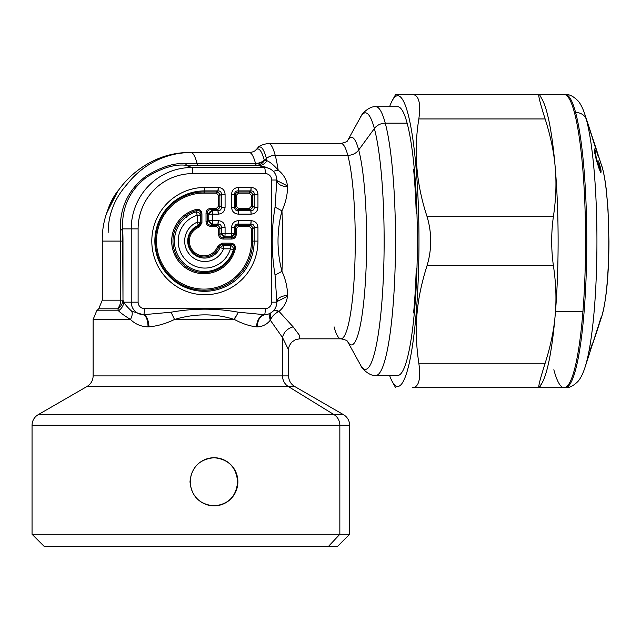 <?xml version="1.0" encoding="UTF-8"?>
<svg xmlns="http://www.w3.org/2000/svg" width="641" height="641" viewBox="0 0 641 641"><rect width="100%" height="100%" fill="white"/><g stroke="black" fill="none" stroke-linecap="round" stroke-linejoin="round"><path stroke-width="0.96" d="M538.712 95.092L538.937 94.523L412.644 94.523L538.937 94.523C538.103 95.1 540.163 103.249 545.13 118.954L418.837 118.954C420.953 103.249 418.885 95.1 412.644 94.523L396.138 94.523L412.644 94.523C418.885 95.1 420.953 103.249 418.837 118.954C413.541 151.524 416.297 184.103 427.09 216.674C431.906 232.955 431.906 249.245 427.09 265.534C421.89 281.84 418.605 297.136 417.251 311.398L416.37 310.789A145.363 21.265 -90 0 0 414.447 151.412A145.363 21.265 -90 0 0 392.26 100.597A145.363 21.265 -90 0 0 389.592 106.735A145.363 21.265 90 0 1 413.541 144.049A145.363 21.265 90 0 1 416.37 310.789A145.363 21.265 90 0 1 389.592 375.466A145.363 21.265 -90 0 0 392.26 381.611A145.363 21.265 -90 0 0 416.37 310.789L417.251 311.398C415.544 327.519 416.065 344.81 418.837 363.255C420.953 378.959 418.885 387.1 412.644 387.685L522.423 387.685M186.331 163.711C174.913 162.494 161.38 166.692 145.723 176.323C128.024 190.137 119.579 208.149 120.396 230.367C119.579 208.149 128.024 190.137 145.723 176.323C161.38 166.692 174.913 162.494 186.331 163.711A39.093 2.027 0.4 0 0 197.164 163.792L255.599 163.792C257.161 164.336 260.094 163.303 264.396 160.675L266.985 160.731C270.133 162.037 273.867 165.17 278.178 170.121C283.538 174.328 286.639 179.6 287.497 185.93L287.553 186.811C280.686 186.186 277.112 183.927 276.848 180.025L275.053 207.091C271.279 229.766 271.279 252.442 275.053 275.117L281.952 271.335C276.696 251.184 276.696 231.024 281.952 210.865A97.72 14.302 90 0 1 281.952 271.335L275.053 275.117C271.271 252.442 271.271 229.766 275.053 207.091L281.952 210.865C276.696 231.024 276.696 251.184 281.952 271.335C285.646 279.436 287.513 287.456 287.553 295.389L287.497 296.27C286.703 302.256 283.875 307.295 279.011 311.398L273.835 310.356A12.219 6.354 -133.2 0 1 279.011 311.398C274.901 313.369 272 316.301 270.318 320.188A12.219 8.365 42.2 0 1 270.374 313.169L270.318 320.188L282.537 337.583L282.537 375.906L288.57 375.906C288.722 380.522 290.758 384.047 294.676 386.483L288.266 386.483A12.219 11.458 90 0 1 282.537 375.906A12.219 11.458 -90 0 0 288.266 386.483L294.676 386.483L343.536 414.695L334.113 414.695L288.266 386.483L334.113 414.695L343.536 414.695L345.162 415.817C348.071 418.301 349.561 421.449 349.641 425.271L349.641 534.265L32.05 534.265L349.641 534.265L337.43 546.477L328.384 546.477L339.842 534.265L339.842 425.271L349.641 425.271L339.842 425.271A12.219 11.458 -90 0 0 334.113 414.695A12.219 11.458 90 0 1 339.842 425.271L32.05 425.271C32.138 421.377 33.677 418.188 36.681 415.697L38.156 414.695L334.113 414.695L38.156 414.695L87.016 386.483L288.266 386.483L87.016 386.483L88.498 385.481C91.495 382.989 93.041 379.801 93.129 375.906L282.537 375.906L93.129 375.906L93.129 319.45L96.703 310.813L98.706 308.81L102.288 300.172L102.288 241.104C101.07 193.782 143.52 151.324 190.85 152.542L249.277 152.542A88.562 12.956 90 0 1 255.495 163.383L197.059 163.383A88.562 12.956 90 0 1 197.164 163.792A88.562 12.956 -90 0 0 197.059 163.383A88.562 12.956 -90 0 0 190.85 152.542A88.562 12.956 90 0 1 197.059 163.383L255.495 163.383A88.562 12.956 -90 0 0 249.277 152.542C252.618 152.181 254.798 151.324 255.831 149.978A92.136 13.485 90 0 1 264.284 160.242A92.136 13.485 -90 0 0 255.831 149.978L257.77 147.991A94.139 13.773 90 0 1 266.416 158.487A94.139 13.773 -90 0 0 257.77 147.991C258.387 146.196 261.913 144.658 268.355 143.384A97.72 14.302 90 0 1 275.205 155.346A97.72 14.302 -90 0 0 268.355 143.384L340.956 143.384A97.72 14.302 90 0 1 347.815 155.346A97.72 14.302 -90 0 0 340.956 143.384C345.435 142.43 347.678 141.469 347.67 140.491L360.562 117.127A128.256 18.765 90 0 1 374.368 128.545A128.256 18.765 -90 0 0 360.562 117.127C361.532 113.593 369.961 105.765 375.842 106.735A134.37 19.663 90 0 1 385.265 123.184A134.37 19.663 -90 0 0 375.842 106.735L397.708 106.735A134.37 19.663 90 0 1 407.131 123.184A134.37 19.663 90 0 1 414.222 168.238L413.661 169.857L414.222 168.238L414.382 169.817L413.661 169.857A134.37 19.663 90 0 1 416.201 212.355A134.37 19.663 -90 0 0 413.661 169.857A3.662 1.923 174.8 0 0 414.382 169.817A134.434 19.671 90 0 1 416.922 212.339A3.662 0.777 -1.8 0 1 416.201 212.355L416.971 214.23L416.201 212.355L416.922 212.339L416.971 214.23A134.37 19.663 90 0 1 416.971 267.97L416.201 269.853L416.971 267.97L416.922 269.869L416.201 269.853A134.37 19.663 90 0 1 413.661 312.343A134.37 19.663 -90 0 0 416.201 269.853A3.662 0.777 -178.2 0 1 416.922 269.869A134.434 19.671 90 0 1 414.382 312.383A3.662 1.923 5.2 0 0 413.661 312.343L414.222 313.97L413.661 312.343L414.382 312.383L414.222 313.97A134.37 19.663 90 0 1 397.708 375.466A134.37 19.663 -90 0 0 414.222 313.97L414.382 312.383A134.434 19.671 -90 0 0 416.922 269.869L416.971 267.97A134.37 19.663 -90 0 0 416.971 214.23L416.922 212.339A134.434 19.671 -90 0 0 414.382 169.817L414.222 168.238A134.37 19.663 -90 0 0 407.131 123.184L385.265 123.184A12.219 10.601 165 0 0 374.368 128.545L358.704 149.986A12.219 10.601 -15 0 1 347.815 155.346L275.205 155.346A12.219 10.601 165 0 0 266.416 158.487L264.284 160.242A12.219 10.601 -15 0 1 255.495 163.383A88.562 12.956 90 0 1 255.599 163.792A12.219 1.787 -90 0 0 256.376 165.33L197.949 165.33A44.485 2.3 -179.6 0 1 185.61 165.242C174.616 164.032 161.596 168.022 146.565 177.212C129.594 190.425 121.622 207.652 122.647 228.885L131.229 228.885L131.229 302.175L123.857 302.175C123.441 305.693 121.662 308.569 118.513 310.813L96.703 310.813L118.513 310.813L117.856 308.81C120.244 304.675 121.189 301.791 120.692 300.172L102.288 300.172L120.692 300.172L120.692 241.104L102.288 241.104L120.692 241.104L120.692 300.172L122.984 300.172L120.692 300.172A12.219 9.679 -90 0 1 117.856 308.81L98.706 308.81L117.856 308.81L118.513 310.813C121.662 308.569 123.441 305.693 123.857 302.175L122.984 300.172A12.219 10.953 -24.1 0 1 117.856 308.81C120.893 306.542 122.607 303.658 122.984 300.172L123.857 302.175L131.229 302.175A12.516 12.387 90 0 0 143.111 314.683L131.701 311.189C127.759 307.6 125.147 304.595 123.857 302.175C125.147 304.595 127.759 307.6 131.701 311.189C132.687 313.241 132.27 315.989 130.46 319.45C124.747 315.917 120.764 313.04 118.513 310.813C120.764 313.032 124.747 315.917 130.46 319.45C132.27 315.989 132.687 313.241 131.701 311.189L143.111 314.683A12.516 12.387 -90 0 1 131.229 302.175L131.229 228.885L122.647 228.885A44.485 8.806 90 0 1 122.984 241.104L122.984 300.172L122.647 228.885L120.396 230.367L120.692 241.104L122.984 241.104L120.692 241.104A39.093 7.74 -90 0 0 120.396 230.367A12.219 3.285 176.8 0 0 122.647 228.885C121.63 207.652 129.594 190.425 146.565 177.212C161.596 168.022 174.616 164.032 185.61 165.242A12.219 1.594 90.8 0 0 186.331 163.719L185.61 165.242L191.947 167.509A61.376 60.719 90 0 0 131.229 228.885A61.376 60.719 -90 0 1 191.947 167.509A6.106 0.897 90 0 1 192.789 173.607A55.278 54.685 90 0 0 138.111 228.885L131.229 228.885L138.111 228.885L138.111 302.175L131.229 302.175L138.111 302.175A6.418 6.354 90 0 0 144.457 308.593A6.106 0.897 90 0 1 143.64 314.683L143.111 314.683L143.64 314.683A6.106 0.897 -90 0 0 144.457 308.593L265.294 308.593A6.106 0.897 90 0 1 264.477 314.683L238.348 312.215L234.35 319.45C215.192 313.345 195.257 313.345 174.536 319.45L171.059 312.215C193.734 308.145 216.169 308.145 238.348 312.215C216.169 308.153 193.734 308.153 171.059 312.215L143.64 314.683L171.051 312.215L174.536 319.45C166.139 323.569 157.638 326.037 149.032 326.846C148.456 319.851 146.661 315.797 143.64 314.683C146.661 315.797 148.456 319.851 149.032 326.846L148.071 326.878C147.823 319.827 146.172 315.765 143.111 314.683C146.172 315.765 147.823 319.827 148.071 326.878C141.156 326.67 135.291 324.194 130.46 319.45L93.129 319.45L130.46 319.45C135.291 324.194 141.156 326.67 148.071 326.878L149.032 326.846C157.638 326.037 166.139 323.569 174.536 319.45C195.249 313.353 215.192 313.353 234.35 319.45L238.348 312.215L264.477 314.683L268.074 314.178L264.941 314.683C260.198 315.765 257.626 319.827 257.225 326.878L256.44 326.846C249.349 326.037 241.994 323.569 234.35 319.45L174.536 319.45L234.35 319.45C241.994 323.569 249.349 326.037 256.44 326.846L257.225 326.878C262.53 326.686 266.896 324.458 270.318 320.188C266.896 324.458 262.53 326.686 257.225 326.878M427.09 265.534L553.383 265.534C555.827 281.84 556.524 297.136 555.475 311.398L555.242 314.394C554.04 329.586 550.675 345.876 545.13 363.255L418.837 363.255C416.065 344.81 415.544 327.519 417.251 311.398C418.605 297.136 421.89 281.84 427.09 265.534C431.906 249.245 431.906 232.955 427.09 216.674L553.383 216.674C551.124 232.955 551.124 249.245 553.383 265.534L427.09 265.534M555.475 311.398C556.524 297.136 555.827 281.84 553.383 265.534C551.124 249.245 551.124 232.955 553.383 216.674C555.987 199.303 556.612 183.022 555.242 167.846A146.581 21.449 90 0 1 555.491 311.374L555.491 311.374A146.581 21.449 90 0 1 555.242 314.394L555.475 311.398M538.712 387.02A146.581 21.449 -90 0 0 555.242 314.394A146.581 21.449 -90 0 0 555.491 311.374L582.941 311.374A146.581 21.449 90 0 1 564.12 387.685A146.581 21.449 -90 0 0 582.941 311.374L555.491 311.374A146.581 21.449 -90 0 0 555.242 167.846C556.612 183.022 555.987 199.303 553.383 216.674L427.09 216.674C416.297 184.103 413.541 151.524 418.837 118.954L545.13 118.954C550.667 136.325 554.04 152.606 555.242 167.782L555.242 167.846A146.581 21.449 -90 0 0 555.242 167.814A146.581 21.449 -90 0 0 555.242 167.782C554.04 152.606 550.667 136.325 545.13 118.954L543.296 113.12M539.466 387.685L538.937 387.685C538.103 387.1 540.163 378.959 545.13 363.255C550.675 345.876 554.04 329.586 555.242 314.394A146.581 21.449 90 0 1 542.166 382.789L539.458 387.685L565.314 387.685A146.581 21.449 -90 0 0 586.098 277.369A146.581 21.449 -90 0 0 575.594 112.463L574.4 112.463A146.581 21.449 90 0 1 582.941 311.374A146.581 21.449 -90 0 0 574.4 112.463A146.581 21.449 -90 0 0 564.12 94.523A146.581 21.449 90 0 1 574.4 112.463L575.594 112.463A146.581 21.449 90 0 1 586.098 277.369A146.581 21.449 90 0 1 565.314 387.685C569.056 388.109 573.278 386.018 577.974 381.411C580.554 378.462 582.861 373.887 584.904 367.686A138.544 20.272 -90 0 0 596.923 246.745A138.544 20.272 -90 0 0 586.387 119.522A12.219 10.601 165 0 0 575.594 112.463A146.581 21.449 -90 0 0 565.314 94.523A146.581 21.449 90 0 1 575.594 112.463A12.219 10.601 -15 0 1 586.387 119.522A138.544 20.272 90 0 1 596.923 246.745A138.544 20.272 90 0 1 584.904 367.686L601.122 317.407M418.837 363.255L545.13 363.255C540.163 378.959 538.103 387.1 538.937 387.685L412.644 387.685C418.885 387.1 420.953 378.959 418.837 363.255M538.937 94.523L539.466 94.523M542.166 99.411A146.581 21.449 90 0 1 555.242 167.782A146.581 21.449 -90 0 0 542.158 99.411L539.458 94.523M592.164 136.773L594.672 144.594L591.923 136.469M553.84 369.737A146.581 21.449 -90 0 0 564.12 387.685M594.744 144.465L584.904 114.515A138.544 20.272 90 0 1 586.387 119.522A138.544 20.272 -90 0 0 584.904 114.515C582.861 108.313 580.554 103.746 577.974 100.797C573.278 96.19 569.056 94.099 565.314 94.523L539.017 94.523M598.021 155.579L595.617 147.454L602.476 168.214A83.058 12.155 -90 0 0 601.587 165.218A83.058 12.155 90 0 1 602.476 168.214L594.856 144.762L597.941 155.515M589.816 129.73L597.676 154.737L590.008 130.419L594.88 144.898M593.67 340.692L593.254 342.318L593.67 340.692M593.983 339.634L593.79 340.692L593.983 339.634M594.848 337.454L594.135 339.634M589.88 350.691L592.637 342.983M601.098 172.133L600.473 172.133L601.098 172.133L601.066 170.899L599.88 170.899L601.066 170.899L600.761 168.847L599.151 168.847L600.761 168.847L598.654 161.155L601.066 170.899L601.098 172.133L600.609 172.341L599.071 168.599L600.048 168.743L600.056 167.87L598.654 160.939M599.776 168.567L599.063 168.567L596.25 159.705L594.311 150.547L594.447 149L595.193 150.467L596.322 158.327L599.776 168.567L598.934 168.19L599.567 168.19L598.694 167.453L599.271 167.453L598.782 166.051L598.237 166.051L598.782 166.051L597.973 163.599L597.444 163.599L597.973 163.599L597.164 161.107L596.659 161.107L597.164 161.107L596.651 159.473L596.186 159.473L596.651 159.473L595.609 157.213L596.042 157.213L595.617 155.33L595.177 155.33L595.617 155.33L595.321 153.584L594.816 153.584L595.321 153.584L595.297 152.911L594.688 152.911L595.297 152.911M594.656 152.742L595.337 152.742M595.874 153.327L595.745 152.486L594.608 152.486L595.745 152.486L595.193 150.467L594.303 150.467L595.193 150.467L594.239 149.85L594.928 149.85L594.447 149M593.278 139.954L589.888 129.851M590.185 131.02L586.387 119.522L590.185 131.02M602.476 168.214A83.058 12.155 90 0 1 608.79 244.485A83.058 12.155 90 0 1 601.587 316.991A83.058 12.155 -90 0 0 608.79 244.485A83.058 12.155 -90 0 0 602.476 168.214A7.331 6.362 -15 0 1 602.564 168.519A7.331 6.362 165 0 0 602.476 168.214M598.926 325.075L599.135 324.45M595.777 147.55L602.564 168.519C603.982 173.871 605.184 180.578 606.162 188.646L608.021 209.551L608.95 241.641C608.782 275.702 606.322 300.821 601.587 316.991L599.639 322.904M600.825 318.136L593.125 342.59M593.029 342.967L593.254 342.318M598.966 324.947L594.728 337.839M598.654 161.155L600.048 168.743M595.401 152.742L595.777 153.391M594.239 149.193L596.25 159.705L600.609 172.341M185.305 217.7L186.868 217.7M242.178 165.33L256.376 165.33C259.605 165.17 262.281 163.615 264.396 160.675A12.219 10.544 -14.7 0 1 255.599 163.792A88.562 12.956 -90 0 0 255.495 163.383A12.219 10.601 165 0 0 264.284 160.242A92.136 13.485 90 0 1 264.396 160.675A12.219 10.32 -84.9 0 1 256.376 165.33A12.219 1.787 90 0 1 255.599 163.792L197.164 163.792A12.219 1.787 -90 0 0 197.949 165.33A12.219 1.787 90 0 1 197.164 163.792L186.331 163.719M190.85 152.542A88.562 83.098 -90 0 0 126.822 184.648C114.979 198.013 108.77 213.253 108.193 230.367A39.093 3.686 -90 0 0 108.137 232.579M107.199 212.019A61.376 60.719 -90 0 1 117.92 190.858A61.376 60.719 90 0 0 107.199 212.019M218.605 206.194L218.605 195.393L219.855 195.393L219.855 206.194L218.605 206.194L219.855 206.194C219.591 208.245 218.453 209.391 216.45 209.639L216.329 208.485L218.605 206.194L216.329 208.485L216.45 209.639L210.697 209.639L210.577 208.485L216.329 208.485L210.577 208.485L210.697 209.639L212.163 210.689A3.662 3.053 125.7 0 0 208.758 214.134L207.291 213.076C207.372 210.897 208.509 209.743 210.697 209.639C208.509 209.743 207.372 210.897 207.291 213.076L207.291 221.73L206.033 221.73L206.033 213.076L207.291 213.076L206.033 213.076C206.274 210.256 207.788 208.726 210.577 208.485C207.788 208.726 206.274 210.256 206.033 213.076L206.033 221.73L207.291 221.73L208.758 220.68A3.662 3.053 54.3 0 0 212.163 224.118L210.697 225.175C208.509 225.063 207.372 223.917 207.291 221.73C207.372 223.917 208.509 225.063 210.697 225.175L216.45 225.175L216.329 226.321L210.577 226.321L210.697 225.175L210.577 226.321C207.788 226.081 206.274 224.55 206.033 221.73C206.274 224.55 207.788 226.081 210.577 226.321L216.329 226.321L216.45 225.175C218.453 225.416 219.591 226.569 219.855 228.621L218.605 228.621L216.329 226.321L218.605 228.621L219.855 228.621L219.855 234.438L218.605 234.438L218.605 228.621L218.605 234.438C218.837 237.258 220.352 238.789 223.148 239.029L223.26 237.875C221.073 237.763 219.943 236.617 219.855 234.438L221.321 233.38A3.662 3.053 54.3 0 0 224.727 236.825L223.26 237.875L231.826 237.875L231.705 239.029L223.148 239.029L231.705 239.029L231.201 236.825A3.662 3.397 -30.4 0 0 234.606 233.38L235.231 234.438C235.095 236.617 233.957 237.763 231.826 237.875C233.957 237.763 235.087 236.617 235.231 234.438L235.231 228.621L236.249 228.621L236.249 234.438L235.231 234.438L236.249 234.438C236.008 237.258 234.494 238.789 231.705 239.029C234.494 238.789 236.008 237.258 236.249 234.438L236.249 228.621L235.231 228.621C235.439 226.569 236.577 225.416 238.636 225.175L238.516 226.321L236.249 228.621L238.516 226.321L238.636 225.175L249.317 225.175L249.197 226.321L238.516 226.321L249.197 226.321L249.317 225.175C251.32 225.416 252.458 226.569 252.722 228.621L251.472 228.621L249.197 226.321L251.472 228.621L252.722 228.621L252.722 241.104L251.472 241.104L251.472 228.621L251.472 241.104L252.722 241.104A49.157 48.62 -90 0 1 204.102 290.253A49.157 48.62 -90 0 1 155.475 241.104A49.157 48.62 -90 0 1 204.102 191.947L203.982 193.093A48.003 47.49 90 0 0 156.492 241.104A48.003 47.49 90 0 0 203.982 289.107A48.003 47.49 90 0 0 251.472 241.104A48.003 47.49 -90 0 1 203.982 289.107A48.003 47.49 -90 0 1 156.492 241.104A48.003 47.49 -90 0 1 203.982 193.093L204.527 190.898L217.916 190.898L216.45 191.947L204.102 191.947A49.157 48.62 90 0 0 155.475 241.104A49.157 48.62 90 0 0 204.102 290.253A49.157 48.62 90 0 0 252.722 241.104L252.722 228.621C252.458 226.569 251.32 225.416 249.317 225.175L238.636 225.175C236.577 225.416 235.439 226.569 235.231 228.621L235.231 234.438L234.606 233.38L231.201 236.825L231.826 237.875L223.26 237.875L224.727 236.825L221.321 233.38L219.855 234.438L219.855 228.621C219.591 226.569 218.453 225.416 216.45 225.175L210.697 225.175L212.163 224.118L208.758 220.68L207.291 221.73L207.291 213.076L208.758 214.134L212.163 210.689L210.697 209.639L216.45 209.639C218.453 209.391 219.591 208.245 219.855 206.194L219.855 195.393C219.591 193.342 218.453 192.196 216.45 191.947L217.916 190.898C220.288 190.874 221.425 192.02 221.321 194.343L219.855 195.393L221.321 194.343L221.321 207.243L219.855 206.194L221.321 207.243C221.425 209.559 220.288 210.713 217.916 210.689L216.45 209.639L217.916 210.689L212.163 210.689A3.662 0.537 90 0 1 212.516 214.134L208.758 214.134L208.758 220.68L212.516 220.68A3.662 0.537 90 0 1 212.163 224.118L217.916 224.118L216.45 225.175L217.916 224.118C220.288 224.102 221.425 225.247 221.321 227.563L219.855 228.621L221.321 227.563L221.321 233.38L225.079 233.38A3.662 0.537 90 0 1 224.727 236.825L231.201 236.825A3.662 0.537 -90 0 0 231.553 233.38L234.606 233.38L234.606 227.563L235.231 228.621L234.606 227.563C234.67 225.247 235.808 224.102 238.019 224.118L238.636 225.175L238.019 224.118L250.783 224.118L249.317 225.175L250.783 224.118C253.155 224.102 254.293 225.247 254.189 227.563L252.722 228.621L254.189 227.563L254.189 241.104L252.722 241.104L254.189 241.104A50.206 49.661 -90 0 1 204.527 291.31A50.206 49.661 -90 0 1 154.858 241.104A50.206 49.661 -90 0 1 204.527 190.898L204.102 191.947L216.45 191.947L216.329 193.093L203.982 193.093L216.329 193.093L216.45 191.947C218.453 192.196 219.591 193.342 219.855 195.393L218.605 195.393L216.329 193.093L218.605 195.393L218.605 206.194M251.472 206.194L251.472 195.393L252.722 195.393L252.722 206.194L251.472 206.194L249.197 208.485L238.516 208.485L236.249 206.194L236.249 195.393L238.516 193.093L238.636 191.947L249.317 191.947C251.32 192.196 252.458 193.342 252.722 195.393L251.472 195.393L249.197 193.093L249.317 191.947L249.197 193.093L238.516 193.093L249.197 193.093L251.472 195.393L251.472 206.194L252.722 206.194L252.722 195.393C252.458 193.342 251.32 192.196 249.317 191.947L238.636 191.947C236.577 192.196 235.439 193.342 235.231 195.393L234.606 194.343C234.67 192.02 235.808 190.874 238.019 190.898L238.636 191.947L238.019 190.898L250.783 190.898L249.317 191.947L250.783 190.898C253.155 190.874 254.293 192.02 254.189 194.343L252.722 195.393L254.189 194.343L254.189 207.243L252.722 206.194L254.189 207.243C254.293 209.559 253.155 210.713 250.783 210.689L249.317 209.639C251.32 209.391 252.458 208.245 252.722 206.194C252.458 208.245 251.32 209.391 249.317 209.639L250.783 210.689L238.019 210.689L238.636 209.639L249.317 209.639L249.197 208.485L251.472 206.194M195.914 211.963C198.357 211.907 199.816 213.004 200.296 215.264L197.236 215.264A3.662 0.513 -106.8 0 0 195.914 211.963A30.415 30.087 90 0 0 183.246 262.61A30.415 30.087 90 0 0 233.348 249.806L234.334 248.588L235.319 248.86A32.611 32.266 -90 0 1 171.82 243.708A32.611 32.266 -90 0 1 196.306 209.423C199.647 209.03 201.522 210.52 201.931 213.886L201.931 222.916L200.913 222.916L200.913 213.886L201.931 213.886L200.913 213.886L200.913 222.916L200.296 222.195L200.296 215.264L200.913 213.886C200.665 211.242 199.255 210.128 196.691 210.536L196.306 209.423L196.691 210.536A31.465 31.129 90 0 0 201.611 272.465A31.465 31.129 90 0 0 234.334 248.588C234.702 245.96 233.604 244.541 231.024 244.325L230.904 243.179C234.237 243.588 235.712 245.479 235.319 248.86L234.334 248.588A31.465 31.129 -90 0 1 173.07 243.62A31.465 31.129 -90 0 1 196.691 210.536L195.914 211.963L196.691 210.536C199.255 210.12 200.665 211.242 200.913 213.886L200.296 215.264L200.296 222.195L198.173 225.384A3.662 0.497 -112.4 0 0 197.236 222.195A20.424 20.208 90 0 0 190.593 255.543A20.424 20.208 90 0 0 223.581 248.82L230.44 248.82A26.97 26.682 -90 0 1 186.01 260.174A26.97 26.682 -90 0 1 197.236 215.264L197.236 222.195L200.296 222.195L197.236 222.195L197.236 215.264L200.296 215.264C199.8 213.02 198.333 211.923 195.914 211.963A3.662 0.513 73.2 0 1 197.236 215.264A26.97 26.682 90 0 0 186.01 260.174A26.97 26.682 90 0 0 230.44 248.82L223.581 248.82A3.662 0.537 -90 0 0 223.228 245.383L222.09 244.325L221.978 243.179L230.904 243.179L231.024 244.325L222.09 244.325L231.024 244.325L230.087 245.383L223.228 245.383L230.087 245.383A3.662 0.537 90 0 1 230.44 248.82A3.662 0.537 -90 0 0 230.087 245.383L231.024 244.325C233.604 244.541 234.71 245.96 234.334 248.588L233.348 249.806C233.516 247.482 232.427 246.008 230.087 245.383C232.451 245.992 233.54 247.466 233.348 249.806L230.44 248.82L233.348 249.806A30.415 30.087 -90 0 1 183.246 262.61A30.415 30.087 -90 0 1 195.914 211.963M198.95 227.226A14.783 14.623 90 0 0 193.646 251.552A14.783 14.623 90 0 0 217.708 246.192L218.893 246.585A15.929 15.753 -90 0 1 192.957 252.362A15.929 15.753 -90 0 1 198.678 226.145L198.95 227.226L198.678 226.145L200.913 222.916L201.931 222.916L198.95 227.226L201.931 222.916L201.931 213.886C201.522 210.52 199.647 209.03 196.306 209.423A32.611 32.266 90 0 0 201.402 273.611A32.611 32.266 90 0 0 235.319 248.86C235.712 245.479 234.237 243.588 230.904 243.179L221.978 243.179L217.708 246.192A14.783 14.623 -90 0 1 193.646 251.552A14.783 14.623 -90 0 1 198.95 227.226M41.849 425.271L339.842 425.271L339.842 534.265L328.384 546.477L44.269 546.477L32.05 534.265L41.849 534.265M214.078 457.722C199.527 459.148 191.499 467.169 190 481.792C191.499 496.414 199.527 504.435 214.078 505.861A24.07 23.813 90 0 0 237.891 481.792A24.07 23.813 -90 0 1 214.078 505.861A24.07 23.813 -90 0 1 190.273 481.792A24.07 23.813 -90 0 1 214.078 457.722A24.07 23.813 90 0 0 190.273 481.792L190 481.792C191.499 467.169 199.527 459.148 214.078 457.722A24.07 23.813 -90 0 1 237.891 481.792A24.07 23.813 90 0 0 214.078 457.722C228.452 459.148 236.305 467.169 237.619 481.792C236.305 496.414 228.452 504.435 214.078 505.861C199.527 504.435 191.499 496.414 190 481.792L190.273 481.792A24.07 23.813 90 0 0 214.062 505.861M53.307 546.477L328.384 546.477M220.071 247.522L223.228 245.383A3.662 0.537 90 0 1 223.581 248.82L220.071 247.522A16.978 16.794 -90 0 1 192.645 253.107A16.978 16.794 -90 0 1 198.173 225.384L200.296 222.195L200.913 222.916L198.678 226.145L198.173 225.384L198.678 226.145A15.929 15.753 90 0 0 192.957 252.362A15.929 15.753 90 0 0 218.893 246.585L220.071 247.522L218.893 246.585L222.09 244.325L223.228 245.383L220.071 247.522L223.581 248.82A20.424 20.208 -90 0 1 190.593 255.543A20.424 20.208 -90 0 1 197.236 222.195A3.662 0.497 67.6 0 1 198.173 225.384A16.978 16.794 90 0 0 192.645 253.107A16.978 16.794 90 0 0 220.071 247.522M238.019 210.689C235.808 210.713 234.67 209.559 234.606 207.243L235.231 206.194C235.439 208.245 236.577 209.391 238.636 209.639L238.019 210.689L250.783 210.689C253.155 210.713 254.293 209.559 254.189 207.243L254.189 194.343C254.293 192.02 253.155 190.874 250.783 190.898L238.019 190.898C235.808 190.874 234.67 192.02 234.606 194.343L235.231 195.393L235.231 206.194L234.606 207.243L234.606 194.343L231.553 194.343C231.914 190.113 234.181 187.813 238.372 187.452L238.019 190.898A3.662 0.537 -90 0 0 238.372 187.452L251.136 187.452A3.662 0.537 90 0 1 250.783 190.898L251.136 187.452C255.318 187.813 257.594 190.113 257.946 194.343L254.189 194.343L257.946 194.343L257.946 207.243L254.189 207.243L257.946 207.243C257.594 211.474 255.318 213.774 251.136 214.134L250.783 210.689A3.662 0.537 90 0 1 251.136 214.134L238.372 214.134A3.662 0.537 -90 0 0 238.019 210.689L238.372 214.134C234.181 213.774 231.914 211.474 231.553 207.243L234.606 207.243C234.67 209.559 235.808 210.713 238.019 210.689M236.249 195.393L235.231 195.393C235.439 193.342 236.577 192.196 238.636 191.947L238.516 193.093L236.249 195.393L236.249 206.194L238.516 208.485L249.197 208.485L249.317 209.639L238.636 209.639L238.516 208.485L238.636 209.639C236.577 209.391 235.439 208.245 235.231 206.194L236.249 206.194L235.231 206.194L235.231 195.393L236.249 195.393M223.148 239.029C220.352 238.789 218.837 237.258 218.605 234.438L219.855 234.438C219.943 236.617 221.073 237.763 223.26 237.875L223.148 239.029M234.606 194.343L234.606 207.243L231.553 207.243L231.553 194.343L234.606 194.343M217.916 190.898L204.527 190.898A3.662 0.537 -90 0 0 204.88 187.452L218.269 187.452A3.662 0.537 90 0 1 217.916 190.898L218.269 187.452C222.451 187.813 224.727 190.113 225.079 194.343L221.321 194.343C221.425 192.02 220.288 190.874 217.916 190.898M221.321 207.243L221.321 194.343L225.079 194.343L225.079 207.243L221.321 207.243L225.079 207.243C224.727 211.474 222.451 213.774 218.269 214.134L217.916 210.689C220.288 210.713 221.425 209.559 221.321 207.243M212.163 210.689L217.916 210.689A3.662 0.537 90 0 1 218.269 214.134L212.516 214.134A3.662 0.537 -90 0 0 212.163 210.689L212.163 210.689M208.758 220.68L208.758 214.134L212.516 214.134L212.516 220.68L208.758 220.68M217.916 224.118L212.163 224.118A3.662 0.537 -90 0 0 212.516 220.68L218.269 220.68A3.662 0.537 90 0 1 217.916 224.118L218.269 220.68C222.451 221.041 224.727 223.332 225.079 227.563L221.321 227.563C221.425 225.247 220.288 224.102 217.916 224.118M221.321 233.38L221.321 227.563L225.079 227.563L225.079 233.38L221.321 233.38M231.201 236.825L224.727 236.825A3.662 0.537 -90 0 0 225.079 233.38L231.553 233.38A3.662 0.537 90 0 1 231.201 236.825L231.201 236.825M234.606 227.563L234.606 233.38L231.553 233.38L231.553 227.563L234.606 227.563L231.553 227.563C231.914 223.332 234.181 221.041 238.372 220.68L238.019 224.118C235.808 224.102 234.67 225.247 234.606 227.563M250.783 224.118L238.019 224.118A3.662 0.537 -90 0 0 238.372 220.68L251.136 220.68A3.662 0.537 90 0 1 250.783 224.118L251.136 220.68C255.318 221.041 257.594 223.332 257.946 227.563L254.189 227.563C254.293 225.247 253.155 224.102 250.783 224.118M254.189 241.104L254.189 227.563L257.946 227.563L257.946 241.104L254.189 241.104L257.946 241.104A53.652 53.075 -90 0 1 204.88 294.748A53.652 53.075 -90 0 1 151.805 241.104A53.652 53.075 -90 0 1 204.88 187.452A3.662 0.537 90 0 1 204.527 190.898A50.206 49.661 90 0 0 154.858 241.104A50.206 49.661 90 0 0 204.527 291.31A50.206 49.661 90 0 0 254.189 241.104M221.978 243.179L222.09 244.325L218.893 246.585L217.708 246.192L221.978 243.179M264.941 314.683A12.516 12.387 90 0 0 276.824 302.68A12.516 12.387 -90 0 1 264.941 314.683L264.477 314.683C259.781 315.797 257.105 319.851 256.44 326.846M234.085 319.386L235.808 316.213M276.824 179.528A12.516 12.387 90 0 0 264.445 167.509A6.106 0.897 90 0 1 265.294 173.607L192.789 173.607A6.106 0.897 -90 0 0 191.947 167.509L264.445 167.509L259.004 165.554C262.233 165.386 264.893 163.776 266.985 160.731L264.396 160.675A92.136 13.485 -90 0 0 264.284 160.242L266.416 158.487A94.139 13.773 90 0 1 266.985 160.731C264.893 163.776 262.233 165.386 259.004 165.554L256.376 165.33L259.004 165.554L264.445 167.509L191.947 167.509L185.61 165.242L197.949 165.33M138.111 228.885A55.278 54.685 -90 0 1 192.789 173.607L265.294 173.607A6.418 6.354 -90 0 1 271.648 180.025L271.648 302.175A6.418 6.354 -90 0 1 265.294 308.593L144.457 308.593A6.418 6.354 -90 0 1 138.111 302.175L138.111 228.885M238.372 187.452C234.181 187.813 231.914 190.113 231.553 194.343L231.553 207.243C231.914 211.474 234.181 213.774 238.372 214.134L251.136 214.134C255.318 213.774 257.594 211.474 257.946 207.243L257.946 194.343C257.594 190.113 255.318 187.813 251.136 187.452L238.372 187.452M218.269 187.452L204.88 187.452A53.652 53.075 90 0 0 151.805 241.104A53.652 53.075 90 0 0 204.88 294.748A53.652 53.075 90 0 0 257.946 241.104L257.946 227.563C257.594 223.332 255.318 221.041 251.136 220.68L238.372 220.68C234.181 221.041 231.914 223.332 231.553 227.563L231.553 233.38L225.079 233.38L225.079 227.563C224.727 223.332 222.451 221.041 218.269 220.68L212.516 220.68L212.516 214.134L218.269 214.134C222.451 213.774 224.727 211.474 225.079 207.243L225.079 194.343C224.727 190.113 222.451 187.813 218.269 187.452M264.477 314.683A6.106 0.897 -90 0 0 265.294 308.593A6.418 6.354 90 0 0 271.648 302.175L276.856 302.175L275.053 275.117L276.856 302.175L271.648 302.175L271.648 180.025A6.418 6.354 90 0 0 265.294 173.607A6.106 0.897 -90 0 0 264.445 167.509A12.516 12.387 -90 0 1 268.835 168.319L259.004 165.554L265.807 167.165M93.129 375.906L99.155 375.906M276.856 180.554L287.497 185.93C286.639 179.6 283.538 174.328 278.178 170.121L273.33 171.291L278.178 170.121A97.72 14.302 -90 0 0 275.205 155.346A97.72 14.302 90 0 1 278.178 170.121C273.867 165.17 270.133 162.037 266.985 160.731A94.139 13.773 -90 0 0 266.416 158.487A12.219 10.601 -15 0 1 275.205 155.346L347.815 155.346A97.72 14.302 90 0 1 354.81 265.278A97.72 14.302 90 0 1 340.956 338.825L299.595 338.825L299.643 335.58L293.137 326.862L299.643 335.58L299.595 338.825L295.221 339.778L291.791 342.166C289.452 345.01 288.378 347.566 288.57 349.858L288.57 375.906L282.537 375.906L282.537 337.583L288.57 349.858L282.537 337.583L270.318 320.188C272.016 316.317 274.917 313.385 279.011 311.398L293.137 326.862C287.36 328.48 283.819 332.054 282.537 337.583M293.137 326.862L279.011 311.398C283.875 307.295 286.703 302.256 287.497 296.27L287.553 295.389C287.513 287.456 285.646 279.436 281.952 271.335A97.72 14.302 -90 0 0 281.952 210.865C285.646 202.764 287.513 194.744 287.553 186.811C287.513 194.744 285.646 202.764 281.952 210.865L275.053 207.091L276.856 180.025L271.648 180.025L276.856 180.025C276.591 174.456 273.915 170.554 268.835 168.319M287.553 295.389C280.686 296.014 277.112 298.273 276.848 302.175M287.497 296.27L276.856 301.655M287.553 186.811L287.497 185.93M347.638 140.539A103.826 15.192 90 0 1 358.704 149.986A103.826 15.192 90 0 1 365.554 279.204A103.826 15.192 90 0 1 347.638 341.661A103.826 15.192 -90 0 0 365.554 279.204A103.826 15.192 -90 0 0 358.704 149.986A103.826 15.192 -90 0 0 347.638 140.539M334.097 326.862A97.72 14.302 -90 0 0 340.956 338.825A97.72 14.302 -90 0 0 354.81 265.278A97.72 14.302 -90 0 0 347.815 155.346A12.219 10.601 165 0 0 358.704 149.986L374.368 128.545A128.256 18.765 90 0 1 382.805 288.618A128.256 18.765 90 0 1 360.562 365.082A128.256 18.765 -90 0 0 360.562 365.082A128.256 18.765 -90 0 0 382.805 288.618A128.256 18.765 -90 0 0 374.368 128.545A12.219 10.601 -15 0 1 385.265 123.184A134.37 19.663 90 0 1 394.888 274.348A134.37 19.663 90 0 1 375.842 375.466A134.37 19.663 -90 0 0 394.888 274.348A134.37 19.663 -90 0 0 385.265 123.184L407.131 123.184M395.609 387.685L392.26 381.611M395.609 94.523L392.26 100.597M538.937 387.685L536.669 387.685M599.127 168.767L599.992 168.767M594.656 152.734L595.361 152.734M107.071 212.395L118.032 190.689M32.05 534.265L32.05 425.271M276.856 302.175C276.591 307.744 273.915 311.646 268.835 313.882L268.13 314.154M276.84 180.498L276.856 181.635M397.708 375.466L375.842 375.466C369.961 376.435 361.532 368.607 360.562 365.082L347.67 341.709C347.678 340.732 345.435 339.77 340.956 338.825"/></g></svg>
